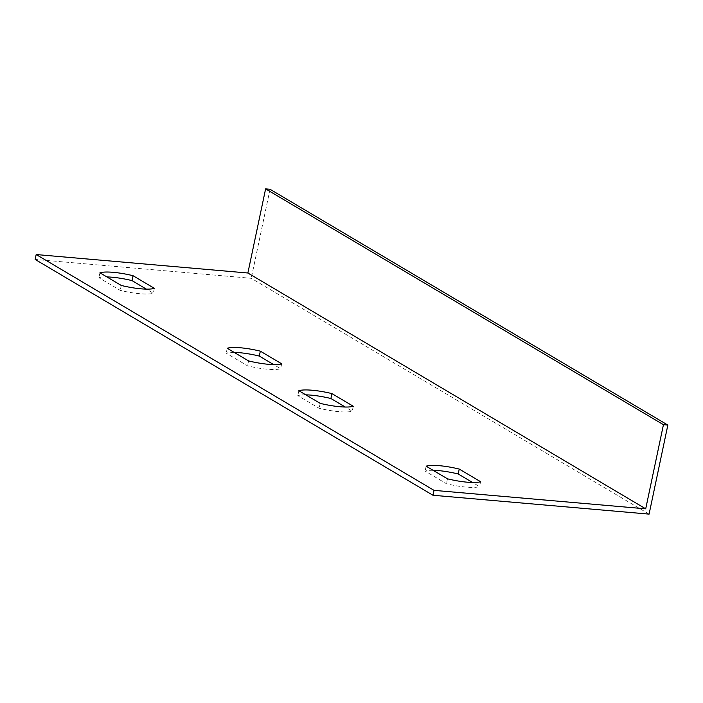 <?xml version="1.0" encoding="UTF-8"?>
<svg xmlns="http://www.w3.org/2000/svg" width="703" height="703" viewBox="0 0 703 703"><rect width="100%" height="100%" fill="white"/><g stroke="black" fill="none" stroke-linecap="round" stroke-linejoin="round"><path stroke-width="0.53" stroke-dasharray="3.52 2.64" d="M649.089 514.121L251.261 278.3L35.15 259.451M234.204 352.405A29.878 6.063 11.9 0 0 226.208 353.178L247.535 365.824A29.878 6.063 11.9 0 0 280.629 368.715L273.66 364.585M106.9 276.938A29.878 6.063 11.9 0 0 98.903 277.72L120.231 290.365A29.878 6.063 11.9 0 0 153.324 293.248L146.356 289.118M305.814 394.849A29.878 6.063 11.9 0 0 297.808 395.631L319.144 408.276A29.878 6.063 11.9 0 0 352.238 411.158L345.27 407.028M433.118 470.307A29.878 6.063 11.9 0 0 425.113 471.089L446.449 483.734A29.878 6.063 11.9 0 0 479.543 486.625L472.574 482.495M270.022 189.265L251.261 278.3M227.236 348.275L226.208 353.178M281.666 363.803L280.629 368.715M248.572 360.92L247.535 365.824M99.931 272.808L98.903 277.72M154.361 288.344L153.324 293.248M121.267 285.453L120.231 290.365M353.275 406.255L352.238 411.158M320.181 403.364L319.144 408.276M298.845 390.719L297.808 395.631M480.58 481.713L479.543 486.625M447.486 478.822L446.449 483.734M426.15 466.186L425.113 471.089"/><path stroke-width="1.05" d="M647.428 500.65L645.706 508.831L247.878 273.01L265.611 188.879L663.439 424.7L647.428 500.65M36.187 254.539L434.015 490.36L432.978 495.264L35.15 259.451L36.187 254.539L247.878 273.01M645.706 508.831L434.015 490.36M480.58 481.713A29.878 6.063 -168.1 0 1 447.486 478.822L426.15 466.186A29.878 6.063 -168.1 0 1 459.244 469.068L480.58 481.713M353.275 406.255A29.878 6.063 -168.1 0 1 320.181 403.364L298.845 390.719A29.878 6.063 -168.1 0 1 331.939 393.61L353.275 406.255M99.931 272.808A29.878 6.063 -168.1 0 1 133.025 275.699L154.361 288.344A29.878 6.063 -168.1 0 1 121.267 285.453L99.931 272.808M227.236 348.275A29.878 6.063 -168.1 0 1 260.33 351.157L281.666 363.803A29.878 6.063 -168.1 0 1 248.572 360.92L227.236 348.275M432.978 495.264L649.089 514.121L667.85 425.078L663.439 424.7M273.66 364.585L259.302 356.07A29.878 6.063 11.9 0 0 234.204 352.405M146.356 289.118L131.997 280.602A29.878 6.063 11.9 0 0 106.9 276.938M345.27 407.028L330.911 398.513A29.878 6.063 11.9 0 0 305.814 394.849M472.574 482.495L458.215 473.98A29.878 6.063 11.9 0 0 433.118 470.307M265.611 188.879L270.022 189.265L667.85 425.078M260.33 351.157L259.302 356.07M133.025 275.699L131.997 280.602M331.939 393.61L330.911 398.513M459.244 469.068L458.215 473.98"/></g></svg>
